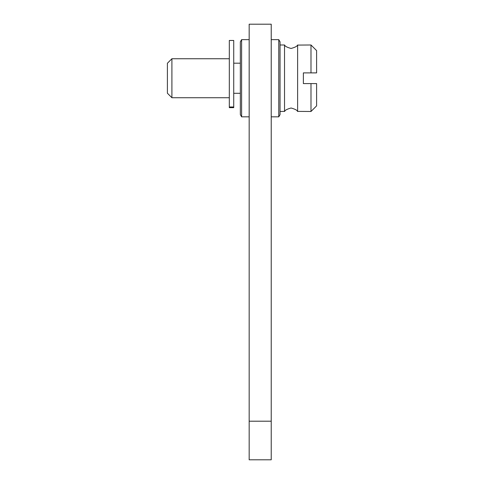 <?xml version="1.0" encoding="UTF-8"?>
<svg xmlns="http://www.w3.org/2000/svg" width="484" height="484" viewBox="0 0 484 484"><rect width="100%" height="100%" fill="white"/><g stroke="black" fill="none" stroke-linecap="round" stroke-linejoin="round"><path stroke-width="0.73" d="M249.169 24.2L249.169 459.8L271.221 459.8L271.221 24.2L249.169 24.2M249.169 421.201L271.221 421.201M271.221 39.64L278.772 39.64L278.772 116.832L271.221 116.832M278.772 39.64L280.048 41.842L280.048 114.629L278.772 116.832M284.846 111.126L284.622 111.387A9.105 9.105 0 0 0 284.525 111.483L284.525 44.988L280.048 44.988M284.846 45.345L284.622 45.085C285.016 46.27 287.163 47.396 291.072 48.454C294.98 47.396 297.134 46.27 297.527 45.085A9.105 9.105 0 0 0 297.624 44.988L297.624 111.483A9.105 9.105 0 0 0 297.527 111.387L310.994 111.483L310.994 83.587L303.371 83.587L303.371 72.89L316.603 72.89L316.603 50.596L310.994 44.988L310.994 72.89M310.994 111.483L316.603 105.875L316.603 83.587L310.994 83.587M280.048 111.483L284.622 111.387C285.016 110.201 287.163 109.075 291.072 108.017C294.98 109.075 297.134 110.201 297.527 111.387M249.169 116.832L241.619 116.832L241.619 39.64L249.169 39.64M241.619 116.832L240.348 114.629L240.348 41.842L241.619 39.64M233.73 97.726L233.73 58.745M229.319 97.726L171.905 97.726L171.905 58.745L229.319 58.745M233.73 106.988L233.73 40.468L229.319 40.468L229.319 107.648L233.73 107.648L233.73 106.988L229.319 106.988M171.905 58.745L167.397 63.253L167.397 93.218L171.905 97.726M310.994 44.988L297.527 45.085M240.348 93.291L233.893 93.291M240.348 63.186L233.893 63.186"/></g></svg>

